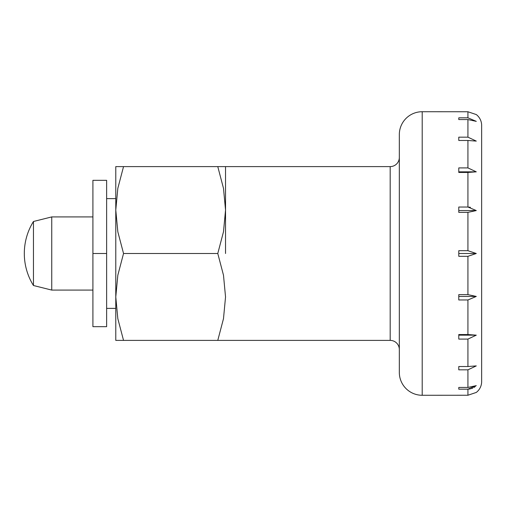 <?xml version="1.0" encoding="UTF-8"?>
<svg xmlns="http://www.w3.org/2000/svg" width="507" height="507" viewBox="0 0 507 507"><rect width="100%" height="100%" fill="white"/><g stroke="black" fill="none" stroke-linecap="round" stroke-linejoin="round"><path stroke-width="0.76" d="M225.539 253.5L225.539 166.607L225.539 253.5M123.537 340.393L115.78 340.393L115.78 166.607L123.537 166.607L117.827 188.331L115.78 210.05L117.827 231.775L123.537 253.5L117.827 275.225L115.78 296.95L117.827 318.669L123.537 340.393L390.181 340.393A9.145 9.145 0 0 1 399.326 349.538M399.326 157.462A9.145 9.145 0 0 1 390.181 166.607L390.181 340.393M422.198 111.724L422.198 395.276A22.866 22.866 0 0 1 399.326 372.411L399.326 134.589A22.866 22.866 0 0 1 422.198 111.724L467.929 111.755L476.282 114.563A13.721 13.721 0 0 1 481.65 125.444L481.65 381.556A13.721 13.721 0 0 1 476.282 392.437L467.929 395.245L467.929 389.18L470.414 388.901M458.784 253.5L458.784 250.692L467.929 250.692L476.282 253.5L467.929 256.308L458.784 256.308L458.784 253.5L476.282 253.5L467.929 250.692L467.929 212.37L458.784 212.37L458.784 207.027L467.929 207.027L476.282 210.563L467.929 212.37M467.929 172.456L458.784 172.456L458.784 167.912L467.929 167.912L476.282 171.835L467.929 172.456L467.929 207.027L470.414 207.306M467.929 140.477L458.784 140.477L458.784 137.175L467.929 137.175L476.282 141.098L467.929 140.477L467.929 167.912M467.929 119.557L458.784 119.557L458.784 117.82L467.929 117.82L476.282 121.363L467.929 119.557L467.929 137.175M467.929 294.63L476.282 296.437L467.929 299.973L458.784 299.973L458.784 294.63L467.929 294.63L467.929 256.308M467.929 334.544L476.282 335.165L467.929 339.088L458.784 339.088L458.784 334.544L467.929 334.544L467.929 299.973M467.929 366.523L476.282 365.902L467.929 369.825L458.784 369.825L458.784 366.523L467.929 366.523L467.929 339.088M467.929 387.443L476.282 385.637L467.929 389.18L458.784 389.18L458.784 387.443L467.929 387.443L467.929 369.825M33.456 285.511L33.456 221.489A60.599 60.599 0 0 0 33.456 285.511L51.752 290.086L51.752 216.914L92.914 216.914M476.282 210.563L458.784 210.563M471.421 388.616L472.739 388.096M473.849 387.506L475.249 386.543M476.282 171.835L458.784 171.835M422.198 395.276L467.929 395.245M458.784 117.82L458.784 119.557M458.784 387.443L458.784 389.18M476.282 335.165L458.784 335.165M476.282 296.437L458.784 296.437M217.776 340.393L223.492 318.669L225.539 296.95L223.492 275.225L217.776 253.5L223.492 231.775L225.539 210.05L223.492 188.331L217.776 166.607L390.181 166.607M115.78 296.95L115.78 308.383L106.628 308.383M123.537 166.607L217.776 166.607M123.537 253.5L217.776 253.5M92.914 253.5L92.914 326.673L106.628 326.673L106.628 180.327L92.914 180.327L92.914 253.5L106.628 253.5M467.929 117.82L467.929 111.755M33.456 221.489L51.752 216.914M51.752 290.086L92.914 290.086M115.78 198.617L106.628 198.617"/></g></svg>
